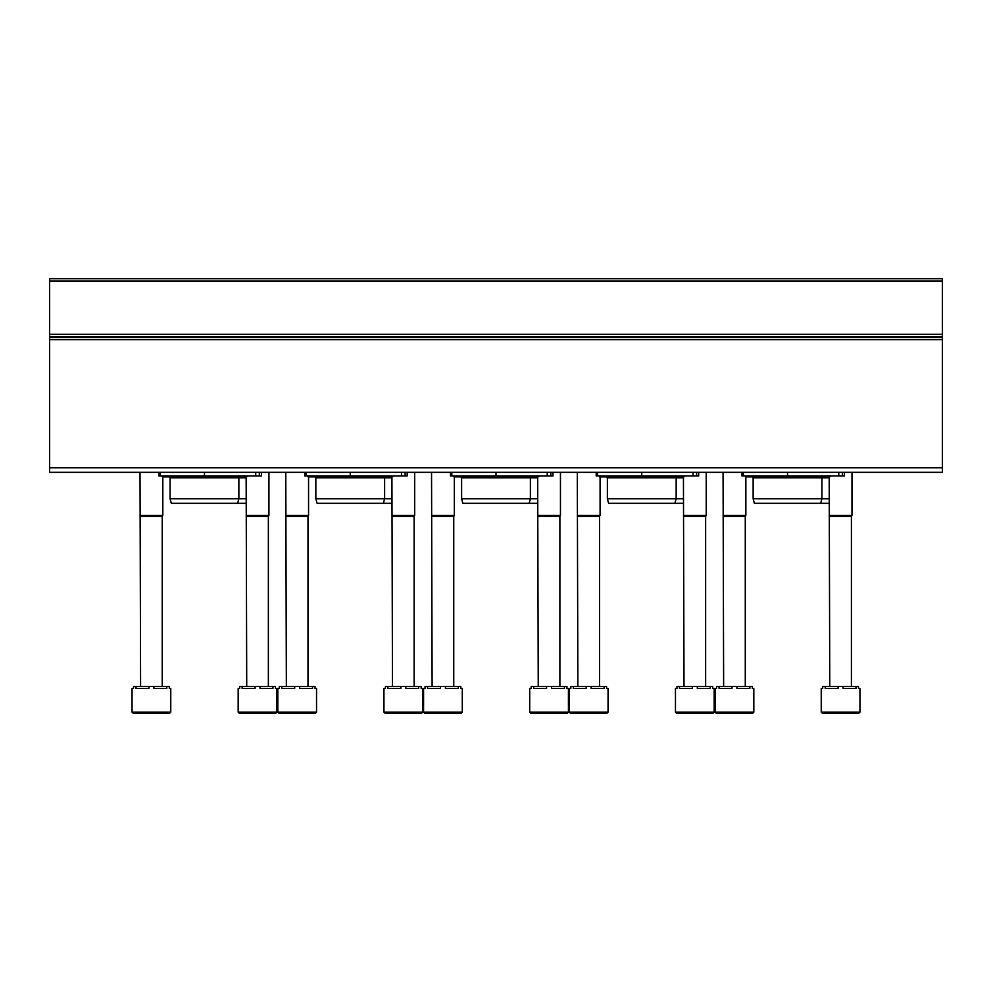 <?xml version="1.0" encoding="UTF-8"?>
<svg xmlns="http://www.w3.org/2000/svg" width="992" height="992" viewBox="0 0 992 992"><rect width="100%" height="100%" fill="white"/><g stroke="black" fill="none" stroke-linecap="round" stroke-linejoin="round"><path stroke-width="1.49" d="M49.6 467.753L49.6 278.727L942.4 278.727L942.4 472.316L49.6 472.316L49.6 467.753L942.4 467.753M844.465 475.962L844.465 472.316L844.465 475.962L741.979 475.962L741.979 472.316M829.2 503.291L754.354 503.291L753.139 498.728L753.139 477.784L829.2 477.784M753.139 477.784L752.221 476.867M753.139 498.728L829.2 498.728M596.217 475.962L596.217 472.316L596.217 475.962L597.581 475.962L597.581 472.316M698.703 475.962L698.703 472.316L698.703 475.962L597.581 475.962M683.438 503.291L608.592 503.291L607.377 498.728L607.377 477.784L683.438 477.784M607.377 477.784L606.459 476.867M607.377 498.728L683.438 498.728M552.941 475.962L552.941 472.316L552.941 475.962L450.455 475.962L450.455 472.316M537.676 503.291L462.83 503.291L461.615 498.728L461.615 477.784L537.676 477.784M461.615 477.784L460.697 476.867M461.615 498.728L537.676 498.728M407.179 475.962L407.179 472.316L407.179 475.962L304.68 475.962L304.68 472.316M391.914 503.291L317.068 503.291L315.84 498.728L315.84 477.784L391.914 477.784M315.84 477.784L314.935 476.867M315.84 498.728L391.914 498.728M158.918 475.962L158.918 472.316L158.918 475.962L160.295 475.962L160.295 472.316M261.417 475.962L261.417 472.316L261.417 475.962L160.295 475.962M246.152 503.291L171.306 503.291L170.078 498.728L170.078 477.784L246.152 477.784M170.078 477.784L169.173 476.867L162.8 476.867M170.078 498.728L246.152 498.728M821.24 688.448L822.728 688.448L822.728 686.402L825.208 686.402L825.208 688.448L838.104 688.448L838.104 686.402L843.076 686.402L843.076 688.448L855.972 688.448L855.972 686.402L858.464 686.402L858.464 688.448L859.952 688.448L859.952 712.144L858.812 713.273L822.368 713.273L821.24 712.144L821.24 688.448M825.208 686.402L838.104 686.402M843.076 686.402L855.972 686.402M829.771 686.402L829.2 476.867M829.2 515.356L851.979 515.356L851.979 472.316M829.771 516.348L851.409 516.348L851.979 515.356M675.465 688.448L676.966 688.448L676.966 686.402L679.446 686.402L679.446 688.448L692.342 688.448L692.342 686.402L697.314 686.402L697.314 688.448L710.21 688.448L710.21 686.402L712.702 686.402L712.702 688.448L714.19 688.448L714.19 712.144L713.05 713.273L676.606 713.273L675.465 712.144L675.465 688.448M679.446 686.402L692.342 686.402M697.314 686.402L710.21 686.402M684.009 686.402L683.438 476.867M683.438 515.356L706.217 515.356L706.217 472.316M684.009 516.348L705.647 516.348L706.217 515.356M529.703 688.448L531.191 688.448L531.191 686.402L533.684 686.402L533.684 688.448L546.58 688.448L546.58 686.402L551.552 686.402L551.552 688.448L564.448 688.448L564.448 686.402L566.94 686.402L566.94 688.448L568.428 688.448L568.428 712.144L567.288 713.273L530.844 713.273L529.703 712.144L529.703 688.448M533.684 686.402L546.58 686.402M551.552 686.402L564.448 686.402M538.247 686.402L537.676 476.867M537.676 515.356L560.455 515.356L560.455 472.316M538.247 516.348L559.885 516.348L560.455 515.356M383.941 688.448L385.429 688.448L385.429 686.402L387.922 686.402L387.922 688.448L400.818 688.448L400.818 686.402L405.79 686.402L405.79 688.448L418.686 688.448L418.686 686.402L421.178 686.402L421.178 688.448L422.666 688.448L422.666 712.144L421.526 713.273L385.082 713.273L383.941 712.144L383.941 688.448M387.922 686.402L400.818 686.402M405.79 686.402L418.686 686.402M392.485 686.402L391.914 476.867M391.914 515.356L414.693 515.356L414.693 472.316M392.485 516.348L414.123 516.348L414.693 515.356M238.179 688.448L239.667 688.448L239.667 686.402L242.16 686.402L242.16 688.448L255.056 688.448L255.056 686.402L260.028 686.402L260.028 688.448L272.924 688.448L272.924 686.402L275.416 686.402L275.416 688.448L276.904 688.448L276.904 712.144L275.764 713.273L239.32 713.273L238.179 712.144L238.179 688.448M242.16 686.402L255.056 686.402M260.028 686.402L272.924 686.402M246.723 686.402L246.152 476.867M246.152 515.356L268.931 515.356L268.931 472.316M246.723 516.348L268.361 516.348L268.931 515.356M752.68 713.273L716.236 713.273L715.096 712.144L715.096 688.448L716.584 688.448L716.584 686.402L719.076 686.402L719.076 688.448L731.972 688.448L731.972 686.402L736.944 686.402L736.944 688.448L749.84 688.448L749.84 686.402L752.333 686.402L752.333 688.448L753.821 688.448L753.821 712.144L752.68 713.273L745.848 713.273M719.076 686.402L731.972 686.402M736.944 686.402L749.84 686.402M723.639 686.402L723.069 472.316M723.069 515.356L745.848 515.356L745.848 475.962M723.639 516.348L745.277 516.348L745.848 515.356M606.918 713.273L570.474 713.273L569.334 712.144L569.334 688.448L570.822 688.448L570.822 686.402L573.314 686.402L573.314 688.448L586.21 688.448L586.21 686.402L591.182 686.402L591.182 688.448L604.078 688.448L604.078 686.402L606.571 686.402L606.571 688.448L608.059 688.448L608.059 712.144L606.918 713.273L600.086 713.273M573.314 686.402L586.21 686.402M591.182 686.402L604.078 686.402M577.877 686.402L577.307 472.316M577.307 515.356L600.086 515.356L600.086 475.962M577.877 516.348L599.515 516.348L600.086 515.356M461.156 713.273L424.712 713.273L423.572 712.144L423.572 688.448L425.06 688.448L425.06 686.402L427.552 686.402L427.552 688.448L440.448 688.448L440.448 686.402L445.42 686.402L445.42 688.448L458.316 688.448L458.316 686.402L460.809 686.402L460.809 688.448L462.297 688.448L462.297 712.144L461.156 713.273L454.324 713.273M427.552 686.402L440.448 686.402M445.42 686.402L458.316 686.402M432.115 686.402L431.545 472.316M431.545 515.356L454.324 515.356L454.324 475.962M432.115 516.348L453.753 516.348L454.324 515.356M277.81 688.448L279.298 688.448L279.298 686.402L281.79 686.402L281.79 688.448L294.686 688.448L294.686 686.402L299.658 686.402L299.658 688.448L312.554 688.448L312.554 686.402L315.034 686.402L315.034 688.448L316.535 688.448L316.535 712.144L315.394 713.273L278.95 713.273L277.81 712.144L277.81 688.448M281.79 686.402L294.686 686.402M299.658 686.402L312.554 686.402M286.353 686.402L285.783 472.316M285.783 515.356L308.562 515.356L308.562 475.962M286.353 516.348L307.991 516.348L308.562 515.356M132.048 688.448L133.536 688.448L133.536 686.402L136.028 686.402L136.028 688.448L148.924 688.448L148.924 686.402L153.896 686.402L153.896 688.448L166.792 688.448L166.792 686.402L169.272 686.402L169.272 688.448L170.76 688.448L170.76 712.144L169.632 713.273L133.188 713.273L132.048 712.144L132.048 688.448M136.028 686.402L148.924 686.402M153.896 686.402L166.792 686.402M140.591 686.402L140.021 472.316M140.021 515.356L162.8 515.356L162.8 475.962M140.591 516.348L162.229 516.348L162.8 515.356M49.6 280.996L942.4 280.996M49.6 334.292L942.4 334.292M49.6 336.486L942.4 336.486M49.6 337.466L942.4 337.466M49.6 339.661L942.4 339.661M743.343 475.962L743.343 472.316M787.524 475.962L787.524 472.316M838.761 475.962L838.761 472.316M842.394 475.962L842.394 472.316M641.762 475.962L641.762 472.316M692.999 475.962L692.999 472.316M696.632 475.962L696.632 472.316M451.819 475.962L451.819 472.316M496 475.962L496 472.316M547.237 475.962L547.237 472.316M550.87 475.962L550.87 472.316M306.057 475.962L306.057 472.316M350.238 475.962L350.238 472.316M401.475 475.962L401.475 472.316M405.108 475.962L405.108 472.316M204.476 475.962L204.476 472.316M255.713 475.962L255.713 472.316M259.334 475.962L259.334 472.316M821.24 712.144L859.952 712.144M675.465 712.144L714.19 712.144M529.703 712.144L568.428 712.144M383.941 712.144L422.666 712.144M238.179 712.144L276.904 712.144M715.096 712.144L753.821 712.144M569.334 712.144L608.059 712.144M423.572 712.144L462.297 712.144M277.81 712.144L316.535 712.144M132.048 712.144L170.76 712.144M831.098 475.962L829.659 476.867L745.389 476.867M820.694 503.291L821.922 498.728L821.922 477.784L822.827 476.867M685.336 475.962L683.897 476.867L599.627 476.867M674.932 503.291L676.16 498.728L676.16 477.784L677.065 476.867M539.574 475.962L538.135 476.867L453.865 476.867M529.17 503.291L530.385 498.728L530.385 477.784L531.303 476.867M393.812 475.962L392.373 476.867L308.103 476.867M383.408 503.291L384.623 498.728L384.623 477.784L385.541 476.867M248.05 475.962L246.611 476.867L162.341 476.867M237.646 503.291L238.861 498.728L238.861 477.784L239.779 476.867L246.611 476.867M851.409 686.402L851.409 516.348M705.647 686.402L705.647 516.348M559.885 686.402L559.885 516.348M414.123 686.402L414.123 516.348M268.361 686.402L268.361 516.348M745.277 686.402L745.277 516.348M599.515 686.402L599.515 516.348M453.753 686.402L453.753 516.348M307.991 686.402L307.991 516.348M162.229 686.402L162.229 516.348"/></g></svg>
